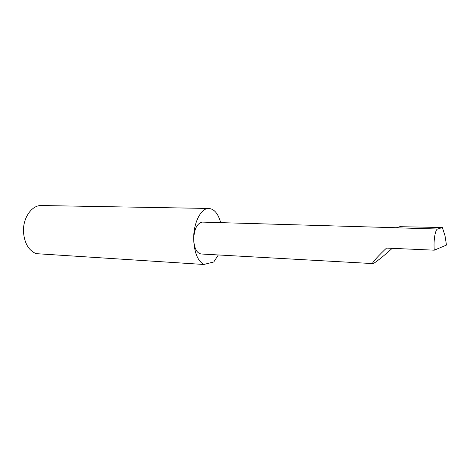<?xml version="1.0" encoding="UTF-8"?>
<svg xmlns="http://www.w3.org/2000/svg" width="470" height="470" viewBox="0 0 470 470"><rect width="100%" height="100%" fill="white"/><g stroke="black" fill="none" stroke-linecap="round" stroke-linejoin="round"><path stroke-width="0.7" d="M202.552 222.11L202.317 222.104C197.03 223.244 194.151 229.072 193.687 239.594C193.199 223.256 200.896 207.993 208.78 208.457C214.208 208.892 218.174 213.615 220.677 222.633M434.274 250.187C433.346 240.528 435.32 228.931 437.77 229.013L396.175 227.803L399.823 226.693L442.376 227.515L445.037 235.858L446.459 245.064L434.274 250.187L386.516 248.084C380.976 253.248 370.871 263.535 372.816 263.588C374.725 263.482 385.988 254.047 392.186 248.336M372.687 263.582L201.272 254.006C196.783 253.26 194.257 248.454 193.687 239.594C194.327 252.607 197.7 260.903 203.804 264.475L36.125 253.653C28.658 250.439 24.452 243.254 23.5 232.098C22.678 218.109 31.731 205.096 41.36 205.525L41.724 205.531M218.321 254.957L213.768 261.978L203.804 264.475M437.77 229.013L442.376 227.515M445.384 238.108L445.037 235.858M396.392 227.738L202.317 222.104M41.36 205.525L208.78 208.457"/></g></svg>
